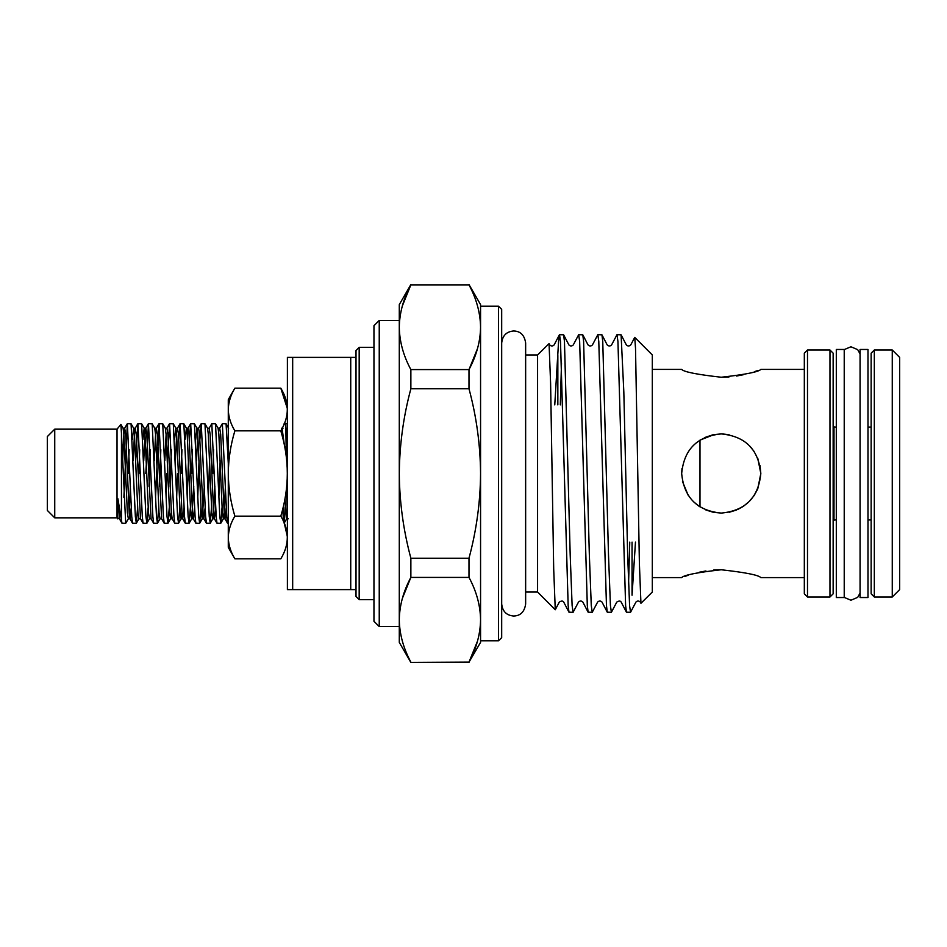 <?xml version="1.0" encoding="UTF-8"?>
<svg xmlns="http://www.w3.org/2000/svg" width="947" height="947" viewBox="0 0 947 947"><rect width="100%" height="100%" fill="white"/><g stroke="black" fill="none" stroke-linecap="round" stroke-linejoin="round"><path stroke-width="1.42" d="M844.227 473.5L844.227 349.467L836.308 349.467L836.308 597.533L844.227 597.533L844.227 473.5M867.985 473.5L867.985 349.467L860.065 349.467L860.065 597.533L867.985 597.533L867.985 473.5M234.88 516.162C230.642 502.17 228.452 487.954 228.286 473.5L228.286 537.494C228.464 530.225 230.654 523.111 234.88 516.162L280.797 516.162C289.462 530.344 289.462 544.572 280.797 558.825L234.88 558.825C230.654 551.864 228.452 544.75 228.286 537.494L228.286 547.39L234.88 558.825M287.391 408.678L280.797 388.175C289.462 402.357 289.462 416.585 280.797 430.838C289.462 459.188 289.462 487.634 280.797 516.162M280.797 430.838L234.88 430.838C230.654 423.877 228.452 416.763 228.286 409.506C228.464 402.238 230.654 395.124 234.88 388.175L280.797 388.175M234.88 388.175L228.286 399.61L228.286 473.5C228.476 458.869 230.677 444.652 234.88 430.838M287.391 410.311L287.391 409.506M282.099 428.482L284.384 445.244M286.266 456.407L285.793 423.948L283.851 423.996M283.828 504.349L283.319 519.134M287.391 538.298L287.391 537.494M287.391 536.689L284.242 523.04M634.739 337.381L652.317 354.959L652.317 592.041L640.941 603.286L639.403 563.891L635.52 348.295L634.739 337.381L630.749 344.909C629.234 346.33 627.766 346.33 626.346 344.909L621.09 334.812L623.824 391.904L627.66 555.096L629.577 605.524L630.524 612.318L635.922 602.091C637.331 600.67 638.787 600.67 640.326 602.091L640.941 603.286M721.247 377.237C745.336 374.55 758.523 371.934 760.832 369.413C758.476 371.946 745.277 374.562 721.247 377.237C697.181 374.55 683.983 371.946 681.662 369.413C684.006 371.946 697.205 374.55 721.247 377.237C697.181 374.55 683.983 371.946 681.662 369.413C684.006 371.946 697.205 374.55 721.247 377.237L729.036 376.93M736.565 376.03L743.288 374.752M754.309 371.721L757.742 370.549M757.766 488.794L760.832 473.5C758.5 497.589 745.301 510.788 721.235 513.085C697.17 510.741 683.971 497.542 681.662 473.5C684.018 449.423 697.205 436.224 721.235 433.915C745.325 436.236 758.523 449.434 760.832 473.5L760.039 465.616M729.036 434.685L722.206 433.927M714.121 434.566L699.987 440.118L699.987 506.882M682.491 481.55L688.149 495.198M693.311 501.543L699.17 506.349M705.929 509.995L713.245 512.268M713.375 512.291L721.223 513.085M729.072 512.303L736.517 510.031L729.083 512.303M749.065 501.661L754.072 495.624L749.219 501.508M757.754 458.194L760.832 473.5L757.754 488.83M749.207 501.531L743.288 506.385M833.147 520.471L833.987 520.471L833.987 426.529L833.147 426.529M749.243 445.504L754.096 451.411M737.512 509.593L743.217 506.432M743.371 506.325L749.231 501.496M754.084 495.612L757.588 489.22M721.247 569.763C697.17 572.45 683.983 575.066 681.662 577.587C684.03 575.054 697.217 572.438 721.247 569.763C745.325 572.45 758.511 575.054 760.832 577.587C758.5 575.054 745.301 572.45 721.247 569.763C745.325 572.45 758.511 575.054 760.832 577.587C758.5 575.054 745.301 572.45 721.247 569.763L713.47 570.07M807.495 597.001L804.323 593.84L804.323 353.16L807.495 349.999L807.495 597.001L829.974 597.001L829.974 349.999L807.495 349.999M829.974 349.999L833.147 353.16L833.147 593.84L829.974 597.001M559.535 334.682L563.631 334.812L564.459 341.476L570.201 555.096L572.118 605.524L573.077 612.318L568.981 612.188L568.153 605.524L560.494 341.476L559.535 334.682L558.576 341.476L554.764 404.89M560.293 404.89L561.512 362.997M557.842 404.89L557.842 355.551M578.688 334.682L582.784 334.812L583.612 341.476L589.354 555.096L591.271 605.524L592.23 612.318L588.123 612.188L587.306 605.524L579.647 341.476L578.688 334.682L573.29 344.909C571.775 346.33 570.307 346.33 568.898 344.909L563.631 334.812M597.841 334.682L601.937 334.812L602.754 341.476L608.507 555.096L610.424 605.524L611.383 612.318L607.276 612.188L606.459 605.524L598.788 341.476L597.841 334.682L592.443 344.909C590.987 346.33 589.519 346.33 588.04 344.909L582.784 334.812M630.524 612.318L626.429 612.188L625.612 605.524L617.941 341.476L616.982 334.682L611.596 344.909C610.188 346.33 608.72 346.33 607.193 344.909L601.937 334.812M616.982 334.682L621.09 334.812M573.077 612.318L578.475 602.091C579.978 600.67 581.446 600.67 582.867 602.091L588.123 612.188M592.23 612.318L597.616 602.091C599.108 600.67 600.576 600.67 602.02 602.091L607.276 612.188M611.383 612.318L616.769 602.091C618.924 600.741 620.392 600.741 621.173 602.091L626.429 612.188M629.767 542.11L628.548 584.003M635.473 542.11L632.051 595.213L632.051 542.11M525.644 354.959L537.576 354.959L537.576 592.041L555.262 609.738L559.322 602.091C561.417 600.729 562.873 600.729 563.714 602.091L568.981 612.188M537.576 354.959L549.059 343.607L550.598 383.073L553.699 569.123L555.262 609.738M705.941 570.97L699.217 572.248M688.197 575.279L684.776 576.439M704.769 437.514L712.842 434.815M713.754 434.626L721.247 433.915M681.982 468.516L681.662 473.5M379.238 626.559L373.958 621.291L373.958 325.709L379.238 320.441L379.238 626.559L399.291 626.559M359.173 599.64L356.013 596.48L356.013 350.52L359.173 347.36L359.173 599.64L373.958 599.64M498.513 306.189L501.685 309.349L501.685 637.651L498.513 640.811L498.513 306.189L480.567 306.189L480.567 327.236C480.33 312.865 476.471 298.743 468.99 284.869L410.868 284.869C403.375 298.79 399.516 312.912 399.291 327.236C399.527 341.595 403.386 355.717 410.868 369.59L410.868 388.779C403.41 416.443 399.551 444.688 399.291 473.5L399.291 642.397L410.868 662.45L468.99 662.131C476.483 648.21 480.342 634.088 480.567 619.764L480.567 642.397L468.99 662.131L477.513 641.083M402.345 305.917L410.868 284.869L468.99 284.869M410.868 284.55L399.291 304.603L399.291 473.5C399.516 502.052 403.375 530.296 410.868 558.221L410.868 577.41C403.375 591.33 399.516 605.453 399.291 619.764C399.527 634.135 403.386 648.257 410.868 662.131M402.345 598.457L410.868 577.41L468.99 577.41L468.99 558.221C476.495 530.296 480.354 502.052 480.567 473.5L480.567 619.764C480.33 605.405 476.471 591.283 468.99 577.41M468.99 284.55L480.567 304.603L480.567 473.5C480.318 444.688 476.459 416.443 468.99 388.779L468.99 369.59C476.483 355.67 480.342 341.547 480.567 327.236M480.567 619.764L480.567 640.811L498.513 640.811M477.513 348.543L468.99 369.59L410.868 369.59M410.868 558.221L468.99 558.221M468.99 388.779L410.868 388.779M899.65 357.386L899.65 589.614L892.263 597.001L892.263 349.999L899.65 357.386M874.318 597.001L871.145 593.84L871.145 353.16L874.318 349.999L874.318 597.001L892.263 597.001M350.733 589.614L356.013 589.614L350.733 589.614L350.733 357.386L287.391 357.386L292.67 357.386L292.67 589.614L350.733 589.614M356.013 357.386L350.733 357.386L356.013 357.386M287.391 589.614L292.67 589.614L287.391 589.614L287.391 357.386M121.453 520.092L121.453 433.229L125.691 523.324L121.974 523.229L117.878 498.702L119.405 518.79L117.026 517.831L117.026 429.169L54.737 429.169L54.737 517.831L47.35 510.445L47.35 436.555L54.737 429.169M117.026 429.169L120.908 424.445L121.453 433.229M287.391 447.114L285.615 423.735M228.286 523.324L227.529 523.229L226.759 516.648L222.356 423.676L226.073 423.771L228.286 463.426M222.356 423.676L219.68 428.21L220.675 434.188L224.202 512.812L224.96 518.79L226.274 507.533M220.142 460.656L218.887 497.305M212.779 473.5L213.608 449.695M220.687 523.324L216.97 523.229L216.2 516.648L211.808 423.676L215.525 423.771L219.811 516.648L220.793 523.229L222.048 507.533M211.808 423.676L209.133 428.21L210.127 434.188L213.643 512.812L214.401 518.79L215.727 507.533M209.583 460.656L208.328 497.305M210.139 523.324L206.422 523.229L205.641 516.648L201.249 423.676L204.966 423.771L209.251 516.648L210.246 523.229L211.501 507.533M201.249 423.676L199.888 439.467M199.036 460.656L197.769 497.305M191.661 473.5L192.501 449.695M199.58 523.324L195.863 523.229L195.094 516.648L190.69 423.676L194.407 423.771L198.704 516.648L199.687 523.229L200.942 507.533M190.69 423.676L189.329 439.467M188.477 460.656L187.222 497.305M181.102 473.5L181.942 449.695M189.021 523.324L185.304 523.229L184.535 516.648L180.131 423.676L183.848 423.771L188.145 516.648L189.128 523.229L190.383 507.533M180.131 423.676L178.77 439.467M170.129 486.344L171.383 449.695M178.462 523.324L174.745 523.229L173.976 516.648L169.584 423.676L173.301 423.771L177.586 516.648L178.569 523.229L179.823 507.533M169.584 423.676L167.359 460.656M159.57 486.344L160.824 449.695M167.915 523.324L164.198 523.229L163.417 516.648L159.025 423.676L162.742 423.771L167.027 516.648L168.021 523.229L169.276 507.533M159.025 423.676L155.545 497.305M149.01 486.344L150.277 449.695M157.356 523.324L153.639 523.229L152.869 516.648L148.466 423.676L152.183 423.771L156.48 516.648L157.462 523.229L158.717 507.533M148.466 423.676L145.826 473.5M138.878 473.5L139.718 449.695M146.797 523.324L143.08 523.229L142.31 516.648L137.907 423.676L141.624 423.771L145.921 516.648L146.903 523.229L148.158 507.533M137.907 423.676L135.693 460.656M128.33 473.5L129.159 449.695M136.238 523.324L132.521 523.229L131.751 516.648L127.36 423.676L131.077 423.771L135.362 516.648L136.344 523.229L137.599 507.533M127.36 423.676L123.879 497.305M282.739 508.965L283.555 521.454M284.23 522.993L285.39 507.533M177.491 473.5L176.663 497.305M166.944 473.5L166.104 497.305M125.691 523.324L128.366 518.79L129.952 518.79L131.278 507.533M117.878 498.702C116.907 510.362 117.724 520.767 117.878 518.648M120.908 424.445L123.086 428.21L123.844 434.188L127.371 512.812L128.366 518.79M129.159 512.291L130.414 486.344M132.32 439.467L133.645 428.21L134.403 434.188L137.919 512.812L138.925 518.79L140.511 518.79L143.08 523.229M142.879 439.467L144.193 428.21L144.962 434.188L148.478 512.812L149.472 518.79L151.07 518.79L153.639 523.229M152.183 423.771L154.752 428.21L155.521 434.188L159.037 512.812L160.031 518.79L161.629 518.79L164.198 523.229M162.742 423.771L165.311 428.21L166.068 434.188L169.596 512.812L170.59 518.79L171.383 512.291M174.544 439.467L175.87 428.21L176.627 434.188L180.143 512.812L181.149 518.79L181.942 512.291M185.103 439.467L186.417 428.21L187.186 434.188L190.702 512.812L191.696 518.79L193.756 486.344M195.662 439.467L196.976 428.21L197.745 434.188L201.261 512.812L202.256 518.79L204.315 486.344M204.966 423.771L207.535 428.21L208.293 434.188L211.82 512.812L212.815 518.79L213.572 512.812L214.862 486.344M215.525 423.771L218.094 428.21L218.852 434.188L222.367 512.812L223.374 518.79L224.131 512.812L225.422 486.344M281.697 429.228L282.336 436.449M284.952 498.88L286.704 518.79L288.302 518.79M122.625 460.656L123.915 434.188L124.673 428.21L125.679 434.188L129.194 512.812L129.952 518.79L132.521 523.229M133.184 460.656L134.474 434.188L135.232 428.21L136.226 434.188L140.511 518.79M143.731 460.656L145.033 434.188L145.791 428.21L146.785 434.188L151.07 518.79M154.29 460.656L155.58 434.188L156.35 428.21L157.344 434.188L161.629 518.79M164.849 460.656L166.104 434.709M165.311 428.21L166.897 428.21L167.903 434.188L171.419 512.812L172.176 518.79L174.745 523.229M175.408 460.656L176.663 434.709M173.301 423.771L175.87 428.21L177.456 428.21L178.45 434.188L181.978 512.812L182.735 518.79L184.049 507.533M187.222 434.709L188.015 428.21L189.009 434.188L192.525 512.812L193.295 518.79L194.609 507.533M196.514 460.656L197.769 434.709M194.407 423.771L196.976 428.21L198.574 428.21L199.568 434.188L203.084 512.812L203.854 518.79L205.168 507.533M286.385 489.717L287.391 510.622M844.227 597.415L850.939 600.22L857.686 597.368L860.065 593.047M844.227 349.585L850.939 346.78L857.686 349.632L860.065 353.953M501.685 342.968C502.526 335.569 506.527 331.568 513.665 330.988C517.607 331.119 524.082 332.385 525.644 342.968L525.644 604.032C524.082 614.615 517.607 615.881 513.665 616.012C506.527 615.432 502.526 611.431 501.685 604.032M652.317 369.413L681.662 369.413M760.832 369.413L804.323 369.413M525.644 592.041L537.576 592.041M652.317 577.587L681.662 577.587M760.832 577.587L804.323 577.587M559.405 334.812L554.137 344.909C552.681 346.33 551.213 346.33 549.745 344.909L549.059 343.607M379.238 320.441L399.291 320.441M359.173 347.36L373.958 347.36M468.99 662.45L410.868 662.45M871.145 519.95L867.985 519.95M836.308 519.95L833.987 519.95M874.318 349.999L892.263 349.999M871.145 427.05L867.985 427.05M836.308 427.05L833.987 427.05M287.391 423.676L285.698 423.676M131.077 423.771L133.645 428.21L135.232 428.21L137.8 423.771M136.344 523.229L138.925 518.79M141.624 423.771L144.193 428.21L145.791 428.21L148.359 423.771M146.903 523.229L149.472 518.79M157.462 523.229L160.031 518.79M168.021 523.229L170.59 518.79L172.176 518.79M178.569 523.229L181.149 518.79L182.735 518.79L185.304 523.229M183.848 423.771L186.417 428.21L188.015 428.21L190.584 423.771M189.128 523.229L191.696 518.79L193.295 518.79L195.863 523.229M199.687 523.229L202.256 518.79L203.854 518.79L206.422 523.229M210.246 523.229L212.815 518.79L214.401 518.79L216.97 523.229M220.793 523.229L223.374 518.79L224.96 518.79L227.529 523.229M226.073 423.771L228.641 428.21M284.136 523.229L286.704 518.79M123.086 428.21L124.673 428.21L127.253 423.771M154.752 428.21L156.35 428.21L158.918 423.771M207.535 428.21L209.133 428.21M218.094 428.21L219.68 428.21M281.425 428.21L283.023 428.21M119.405 518.79L121.974 523.229M166.897 428.21L169.477 423.771M177.456 428.21L180.025 423.771M198.574 428.21L201.143 423.771M117.026 517.831L54.737 517.831"/></g></svg>
